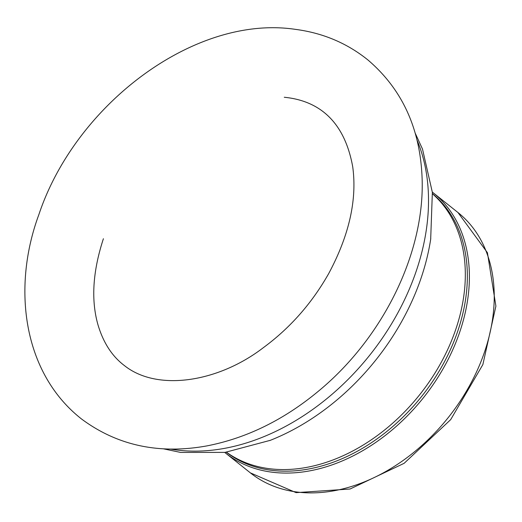 <?xml version="1.0" encoding="UTF-8"?>
<svg xmlns="http://www.w3.org/2000/svg" width="522" height="522" viewBox="0 0 522 522"><rect width="100%" height="100%" fill="white"/><g stroke="black" fill="none" stroke-linecap="round" stroke-linejoin="round"><path stroke-width="0.78" d="M224.747 452.424A166.485 120.217 -51.4 0 0 225.543 453.07A166.485 120.217 -51.4 0 0 423.335 397.849A166.485 120.217 -51.4 0 0 433.136 192.729A166.485 120.217 -51.4 0 0 432.333 192.096M226.32 452.202A165.337 119.388 -51.4 0 0 421.606 396.472A165.337 119.388 -51.4 0 0 432.47 193.682M457.983 212.539L487.424 252.7L495.9 306.12L482.87 364.571L450.669 419.649L404.139 463.308L350.053 489.016L296.091 492.644L250.384 472.88A166.485 120.217 -51.4 0 0 448.176 417.659A166.485 120.217 -51.4 0 0 457.983 212.539L433.136 192.729M226.437 452.189A165.337 119.388 -51.4 0 0 419.577 394.854A165.337 119.388 -51.4 0 0 432.477 193.799M163.327 448.809L180.605 452.417L225.021 452.385L270.324 440.32A206.673 149.233 -51.4 0 0 430.683 239.22L430.774 238.593M170.518 449.07A212.415 153.383 -51.4 0 0 369.765 355.136A212.415 153.383 -51.4 0 0 416.987 139.974M103.402 238.724C92.753 271.323 90.932 299.967 97.934 324.664C103.271 342.7 112.132 356.363 124.504 365.654C157.266 391.735 218.065 382.469 263.329 347.685C290.18 327.933 311.993 303.178 328.782 273.417C349.218 235.207 357.198 199.678 352.722 166.825C343.652 116.589 314.231 100.191 284.275 97.262M38.863 214.627C12.182 286.558 22.25 372.506 81.602 419.049C117.306 445.553 158.995 454.512 206.679 445.938C246.521 438.219 283.766 419.969 318.42 391.187C384.035 337.127 426.474 250.012 421.9 173.963C419.218 126.415 401.229 88.42 367.932 59.971C347.045 43.15 322.857 32.945 295.374 29.356C195 14.322 75.631 104.152 38.863 214.627M250.384 472.88L225.543 453.07M270.324 440.32L269.73 440.555M415.134 133.019L422.5 149.064L432.36 192.37L430.683 239.22"/></g></svg>

